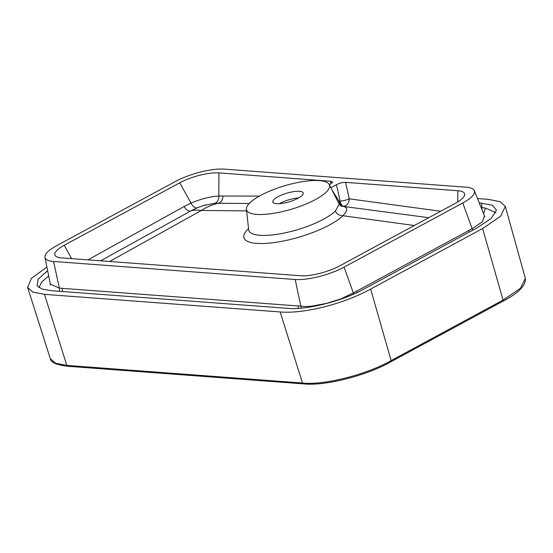 <?xml version="1.0" encoding="UTF-8"?>
<svg xmlns="http://www.w3.org/2000/svg" width="553" height="553" viewBox="0 0 553 553"><rect width="100%" height="100%" fill="white"/><g stroke="black" fill="none" stroke-linecap="round" stroke-linejoin="round"><path stroke-width="0.83" d="M87.968 259.869L184.142 206.49L191.006 203.11C200.891 198.907 210.168 196.543 218.843 196.025L259.371 196.094M249.23 203.476L218.076 203.29C211.661 204.893 206.103 207.285 201.403 210.451L246.624 210.907M109.625 261.486L201.403 210.451C198.596 210.105 193.778 209.76 190.785 210.942L100.66 260.816M227.539 270.293L202.28 268.405M428.796 217.682L342.694 206.331C348.065 207.181 348.127 210.313 342.881 215.718L414.315 225.513M248.539 228.596A53.703 15.152 163.4 0 0 256.654 243.382A53.703 15.152 163.4 0 0 342.881 215.718C339.57 215.781 337.047 214.232 335.312 211.087L339.238 204.181L341.242 206.255M331.98 189.942L339.058 201.209A7.21 3.823 86 0 0 342.694 206.331A7.21 6.767 -75.8 0 1 341.132 206.207M222.894 195.9C222.741 199.944 221.131 202.412 218.076 203.29L214.288 203.4L203.774 205.474L197.255 207.741L190.785 210.942C188.455 211.433 186.243 209.946 184.142 206.49M319.254 180.603A43.252 12.207 163.4 0 1 329.222 184.543A43.252 12.207 163.4 0 1 305.297 204.327A43.252 12.207 163.4 0 1 256.772 214.384A43.252 12.207 163.4 0 1 246.444 209.221A43.252 12.207 163.4 0 1 272.719 189.859A43.252 12.207 163.4 0 1 319.254 180.603M277.945 196.737A15.857 4.472 -16.6 0 0 272.816 202.025A15.857 4.472 -16.6 0 0 282.313 203.359A15.857 4.472 -16.6 0 0 298.081 198.244A15.857 4.472 -16.6 0 0 303.21 192.962A15.857 4.472 -16.6 0 0 293.712 191.621A15.857 4.472 -16.6 0 0 277.945 196.737M298.648 197.926A15.857 4.472 -16.6 0 0 279.922 203.366A15.857 4.472 -16.6 0 0 279.355 203.684M50.295 358.669L55.563 363.231L66.802 365.409A1.445 1.113 94.3 0 0 67.729 366.266C56.6 364.98 50.786 362.45 50.295 358.669L27.65 287.463L31.39 278.394L46.901 267.051M477.495 198.541L488.43 199.356L500.244 201.727L505.311 206.414L500.603 216.244L482.603 228.555L370.655 289.074C343.254 304.088 304.164 313.966 280.164 311.954L44.475 294.348L32.793 292.032L27.65 287.463M44.475 294.348L66.802 365.409L302.491 383.015C323.802 385.469 366.598 374.637 391.137 360.604L370.655 289.074M280.164 311.954L302.491 383.015A1.445 1.113 94.3 0 0 303.417 383.865C324.452 386.326 366.763 375.611 390.902 361.78A1.445 0.823 61.6 0 0 391.137 360.604L503.078 300.085L520.387 288.355L525.35 278.394C525.924 285.611 518.424 293.235 502.843 301.261A1.445 0.823 61.6 0 0 503.078 300.085L482.603 228.555M479.216 202.833L492.426 205.267L496.476 210.14L491.119 218.532L476.651 228.113L364.71 288.631C343.344 300.929 305.615 310.516 286.931 308.291L51.249 290.691L42.139 289.088L37.092 285.77L38.15 279.078L47.641 270.735M38.993 287.622L41.482 282.258L48.685 275.912M50.337 285.009L50.337 284.124L59.427 288.127L301.06 306.175C304.274 306.618 308.187 306.562 312.798 306.003L326.546 303.369L340.634 298.973L353.298 292.966L472.013 228.79L482.168 221.967L484.483 215.995L484.953 216.721M481.096 207.541L485.506 208.059L495.882 212.718M474.363 190.709A36.042 10.168 163.4 0 0 465.944 187.184L224.311 169.135A36.042 10.168 -16.6 0 0 175.398 181.502L56.683 245.677A36.042 10.168 -16.6 0 0 44.959 257.428A36.042 10.168 -16.6 0 0 53.53 261.458L295.164 279.507A36.042 10.168 -16.6 0 0 344.084 267.147L462.792 202.965A36.042 10.168 163.4 0 0 474.363 190.709L484.483 215.995M214.288 203.4A7.21 5.571 -94.5 0 0 218.843 196.025L218.912 172.895A28.832 8.136 -16.6 0 0 179.78 182.787L64.196 245.276A28.832 8.136 163.4 0 0 55.307 255.707A28.832 8.136 163.4 0 0 61.673 257.905L300.562 275.747A28.832 8.136 163.4 0 0 339.694 265.855L455.285 203.366A28.832 8.136 163.4 0 0 464.693 194.691A28.832 8.136 163.4 0 0 457.801 190.737L345.604 182.359L349.254 198.838A7.21 5.551 -84.1 0 1 343.648 206.276A7.21 3.788 87.4 0 1 340.116 201.147L336.473 184.667C339.68 183.071 342.729 182.303 345.604 182.359M218.912 172.895L331.109 181.273L332.775 182.276L329.374 184.84M330.839 187.716L336.473 184.667M179.78 182.787L191.006 203.11A7.21 4.092 -113.2 0 0 197.255 207.741M440.693 211.253L349.254 198.838A7.21 1.472 -12.5 0 1 340.116 201.147L338.049 201.845M246.444 209.221L248.656 229.689A46.977 13.258 -16.6 0 0 259.875 235.295A46.977 13.258 -16.6 0 0 335.312 211.087M481.663 203.02L481.94 209.642M59.441 291.3L59.427 288.127L53.53 261.458M62.441 291.528L62.378 288.244M298.226 308.325L298.067 305.85M301.274 308.104L295.164 279.507M353.72 294.016L344.084 267.147M357.238 292.406L356.65 291.044M469.29 232.094L468.591 230.525M472.684 230.255L462.792 202.965M485.506 208.059L483.564 213.7M457.766 201.928L457.801 190.737M71.572 258.645L64.196 245.276M330.404 184.287L331.109 181.273M206.069 204.859L203.774 205.474M329.222 184.543L339.245 204.188M248.656 229.689L248.732 230.152M505.311 206.414L525.35 278.394M44.959 257.428L50.337 284.124M67.729 366.266L303.417 383.865M390.902 361.78L502.843 301.261"/></g></svg>
